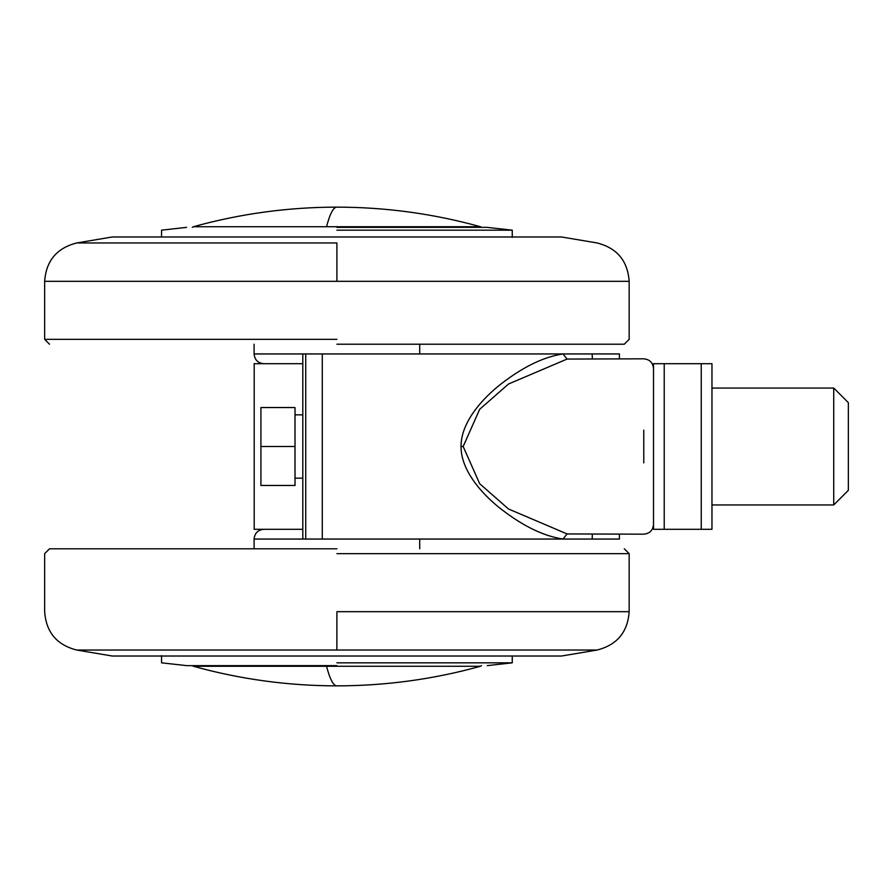 <?xml version="1.0" encoding="UTF-8"?>
<svg xmlns="http://www.w3.org/2000/svg" width="893" height="893" viewBox="0 0 893 893"><rect width="100%" height="100%" fill="white"/><g stroke="black" fill="none" stroke-linecap="round" stroke-linejoin="round"><path stroke-width="1.34" d="M336.907 548.793L49.517 548.793L336.907 548.793M336.907 656.02L561.552 656.02L112.261 656.02L76.698 650.037C56.784 644.947 46.112 632.166 44.65 611.683L44.65 553.66L49.517 548.793M336.907 662.829L512.258 662.829L336.907 662.829M254.192 363.697L254.192 529.303M302.805 529.303L254.103 529.303M254.103 363.697L302.805 363.697M305.73 539.048L302.805 539.048L302.805 353.952L305.73 353.952L305.73 539.048L619.418 539.048L619.418 534.181M531.056 353.952L487.344 353.952M305.73 353.952L619.418 353.952L619.418 358.819M643.775 358.819L567.088 359.064L508.53 383.99L479.664 409.307L463.177 446.5L479.664 483.693L508.53 509.01L567.1 533.936L643.775 534.181M567.1 533.936L562.992 539.048C544.853 536.291 525.575 527.316 505.17 512.147C487.02 499.053 460.855 473.178 461.034 446.5C460.877 419.788 487.042 393.936 505.204 380.831C525.575 365.684 544.83 356.72 562.992 353.952L567.088 359.064M592.372 534.181L592.171 539.048M592.372 358.819L592.171 353.952M322.295 353.952L322.295 539.048M192.241 665.653L193.401 666.278C240.351 679.305 288.182 685.824 336.895 685.857C333.39 685.824 329.941 679.294 326.548 666.278L480.401 666.278L481.561 665.653M481.561 227.347L480.401 226.722C433.462 213.695 385.631 207.176 336.907 207.143C333.39 207.176 329.941 213.706 326.548 226.722L480.401 226.722M192.241 227.347L193.401 226.722L326.548 226.722M711.967 363.697L701.251 363.697L711.967 363.697L711.967 529.303L653.509 529.303L653.509 363.697L664.225 363.697L653.509 363.697M711.967 529.303L701.251 529.303L701.251 363.697L664.225 363.697L664.225 529.303L653.509 529.303M295.014 446.5L295.014 407.532L260.923 407.532L260.923 485.468L295.014 485.468L295.014 446.5L260.923 446.5M711.967 504.947L833.738 504.947L848.35 490.335L848.35 402.665L833.738 388.053L711.967 388.053M302.805 414.854L295.014 414.854M302.805 478.146L295.014 478.146M833.738 504.947L833.738 388.053M336.907 344.207L624.285 344.207L336.907 344.207M336.907 236.98L112.261 236.98L561.552 236.98L597.116 242.963C617.03 248.053 627.701 260.834 629.163 281.317L629.163 339.34L624.285 344.207M336.907 230.171L512.258 230.171L336.907 230.171M624.285 548.793L629.163 553.66L629.163 611.683C627.701 632.166 617.03 644.947 597.127 650.026L76.675 650.026L336.873 650.026L336.907 611.683L629.163 611.683L336.907 611.683M336.884 665.631L186.883 665.653L161.622 662.84M302.805 539.048L254.103 539.048L254.103 548.793M336.907 553.66L629.163 553.66L336.907 553.66M643.775 462.887L643.775 430.136M461.034 446.5L463.177 446.5M193.401 666.278L326.548 666.278M49.517 344.207L44.65 339.34L44.65 281.317C46.112 260.834 56.784 248.053 76.675 242.974L336.929 242.974M336.918 227.369L486.931 227.347L512.191 230.16M254.103 344.207L254.103 353.952L302.805 353.952M336.907 339.34L44.65 339.34L336.907 339.34M336.907 281.317L44.65 281.317L629.163 281.317L336.907 281.317L336.907 242.974M597.127 650.026L561.552 656.02M512.191 662.84L487.232 665.631M419.71 548.793L419.71 539.048M161.555 655.629L161.555 662.829M512.258 662.829L512.258 657.215M254.103 539.048C254.684 533.132 257.932 529.884 263.837 529.303M643.764 534.181C649.68 533.601 652.928 530.353 653.509 524.437M643.764 358.819C649.68 359.399 652.928 362.647 653.509 368.563M480.401 666.278C433.462 679.305 385.631 685.824 336.918 685.857M193.401 226.722C240.351 213.695 288.182 207.176 336.895 207.143M76.675 242.974L112.261 236.98M161.622 230.16L186.581 227.369M419.71 353.952L419.71 344.207M512.258 237.371L512.258 230.171M161.555 230.171L161.555 235.785M254.103 353.952C254.684 359.868 257.932 363.116 263.837 363.697"/></g></svg>
